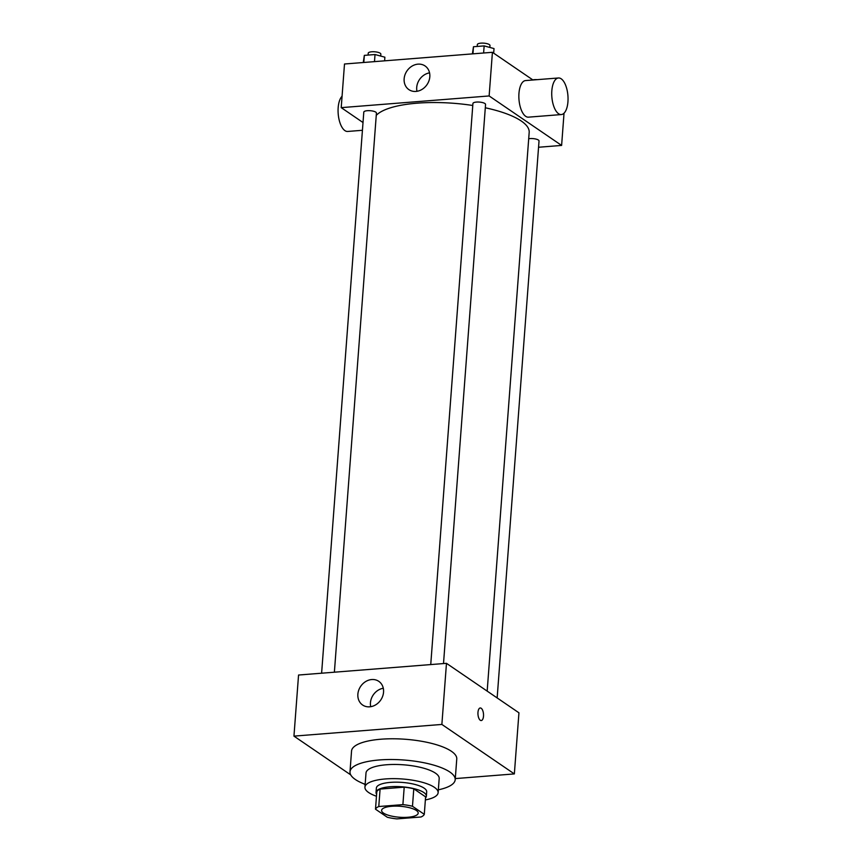 <?xml version="1.0" encoding="UTF-8"?>
<svg xmlns="http://www.w3.org/2000/svg" width="862" height="862" viewBox="0 0 862 862"><rect width="100%" height="100%" fill="white"/><g stroke="black" fill="none" stroke-linecap="round" stroke-linejoin="round"><path stroke-width="1.29" d="M416.324 810.463A18.35 5.495 4.3 0 1 418.189 813.135A18.35 5.495 4.3 0 1 399.472 817.241A18.35 5.495 4.3 0 1 381.597 810.388A18.35 5.495 4.3 0 1 395.96 806.11A18.35 5.495 4.3 0 1 416.324 810.463M402.888 804.623L378.774 806.53A24.642 7.381 4.3 0 0 375.498 809.192L387.307 817.251A24.642 7.381 4.3 0 0 396.897 818.9L421.001 816.993A24.642 7.381 4.3 0 0 424.287 814.331L412.478 806.272A24.642 7.381 4.3 0 0 402.888 804.623L404.203 787.168L380.088 789.075L378.774 806.53M424.287 814.331L425.602 796.876L413.782 788.805L412.478 806.272M375.498 809.192L376.802 791.736A24.642 7.381 4.3 0 1 380.088 789.075M404.203 787.168A24.642 7.381 4.3 0 1 413.782 788.805M425.516 797.921A25.235 7.553 -175.7 0 0 426.367 796.197A25.235 7.553 -175.7 0 0 401.767 786.769A25.235 7.553 -175.7 0 0 376.047 792.415A25.235 7.553 -175.7 0 0 376.619 794.236M376.047 792.415L376.371 788.051A25.235 7.553 4.3 0 1 396.121 782.168A25.235 7.553 4.3 0 1 424.126 788.148A25.235 7.553 4.3 0 1 426.69 791.833L426.367 796.197M425.365 799.936A36.7 10.99 -175.7 0 0 438.122 792.695A36.7 10.99 -175.7 0 0 402.349 778.979A36.7 10.99 -175.7 0 0 364.938 787.189A36.7 10.99 -175.7 0 0 376.468 796.251M438.122 792.695L439.189 778.505A36.7 10.99 -175.7 0 0 403.416 764.799A36.7 10.99 -175.7 0 0 366.005 772.998L364.938 787.189M438.338 789.818A52.754 15.796 -175.7 0 0 455.201 779.711A52.754 15.796 -175.7 0 0 403.782 760.004A52.754 15.796 -175.7 0 0 349.994 771.802A52.754 15.796 -175.7 0 0 365.154 784.323M349.994 771.802L351.545 751.071A52.754 15.796 4.3 0 1 392.846 738.777A52.754 15.796 4.3 0 1 451.408 751.287A52.754 15.796 4.3 0 1 456.763 758.98L455.201 779.711M455.287 778.591L514.355 773.914L441.872 724.436L293.953 736.126L350.748 774.895M363.753 783.784L365.122 784.711M293.953 736.126L298.554 675.032L446.473 663.331L518.946 712.809L514.355 773.914M481.233 720.546A6.303 2.769 85.5 0 0 483.507 716.15A6.303 2.769 -94.5 0 1 481.233 720.546A6.303 2.769 -94.5 0 1 477.979 714.479A6.303 2.769 -94.5 0 1 480.242 707.971A6.303 2.769 -94.5 0 1 483.507 716.15A6.303 2.769 85.5 0 0 480.242 707.971M446.473 663.331L441.872 724.436M357.87 694.201A14.331 12.143 124.3 0 1 365.617 681.594A14.331 12.143 124.3 0 1 378.795 681.346A14.331 12.143 124.3 0 1 380.735 700.03A14.331 12.143 124.3 0 1 362.622 705.019A14.331 12.143 124.3 0 1 357.87 694.201M383.288 688.253A14.331 12.143 -55.7 0 0 370.445 702.789A14.331 12.143 -55.7 0 0 370.703 706.7M376.252 115.368A77.989 23.349 4.3 0 1 472.775 105.487M485.306 107.782A77.989 23.349 4.3 0 1 521.262 121.014A77.989 23.349 4.3 0 1 529.182 132.382L487.17 691.119M443.51 663.568L485.554 104.442A6.336 1.896 -175.7 0 0 479.38 102.082A6.336 1.896 -175.7 0 0 472.926 103.494L430.741 664.58M528.697 138.739A6.336 1.896 4.3 0 1 538.384 140.032A6.336 1.896 4.3 0 1 539.03 140.948L497.148 697.929M321.612 673.2L363.796 112.125A6.336 1.896 4.3 0 1 368.753 110.648A6.336 1.896 4.3 0 1 375.778 112.146A6.336 1.896 4.3 0 1 376.425 113.073L334.381 672.198M538.556 147.251L561.615 145.43L489.131 95.951L341.212 107.642L363.021 122.533M564.028 113.191L561.615 145.43M532.964 79.994L492.417 52.302L344.498 64.003L341.212 107.642M492.417 52.302L489.131 95.951M429.815 76.772A14.331 12.143 124.3 0 1 422.068 89.379A14.331 12.143 124.3 0 1 408.9 89.626A14.331 12.143 124.3 0 1 406.95 70.943A14.331 12.143 124.3 0 1 425.063 65.954A14.331 12.143 124.3 0 1 429.815 76.772M561.334 114.56L528.46 117.157A18.35 8.06 -94.5 0 1 518.978 99.507A18.35 8.06 -94.5 0 1 525.561 80.575L558.436 77.979A18.35 8.06 -94.5 0 1 561.194 78.808A18.35 8.06 -94.5 0 1 568.047 98.731A18.35 8.06 -94.5 0 1 561.334 114.56A18.35 8.06 -94.5 0 1 551.852 96.9A18.35 8.06 -94.5 0 1 558.436 77.979M342.074 96.232A18.35 8.06 85.5 0 0 338.206 113.935A18.35 8.06 85.5 0 0 344.908 130.615A18.35 8.06 85.5 0 0 347.666 131.455L362.428 130.291M416.971 91.307A14.331 12.143 124.3 0 1 429.567 72.861M493.678 53.164L494.023 48.574L484.153 45.901L473.475 46.742L472.398 53.886M484.153 45.901L483.614 53.002M473.475 46.742L472.947 53.843M477.214 46.451L477.354 44.576A6.336 1.896 4.3 0 1 482.311 43.1A6.336 1.896 4.3 0 1 489.347 44.598A6.336 1.896 4.3 0 1 489.982 45.524L489.842 47.442M384.614 60.825L384.883 57.194L375.024 54.532L364.346 55.373L363.268 62.517M375.024 54.532L374.485 61.633M364.346 55.373L363.807 62.473M368.085 55.071L368.225 53.207A6.336 1.896 4.3 0 1 373.181 51.731A6.336 1.896 4.3 0 1 380.207 53.228A6.336 1.896 4.3 0 1 380.853 54.155L380.713 56.062M532.802 79.875A6.336 1.896 4.3 0 1 537.177 79.66"/></g></svg>
